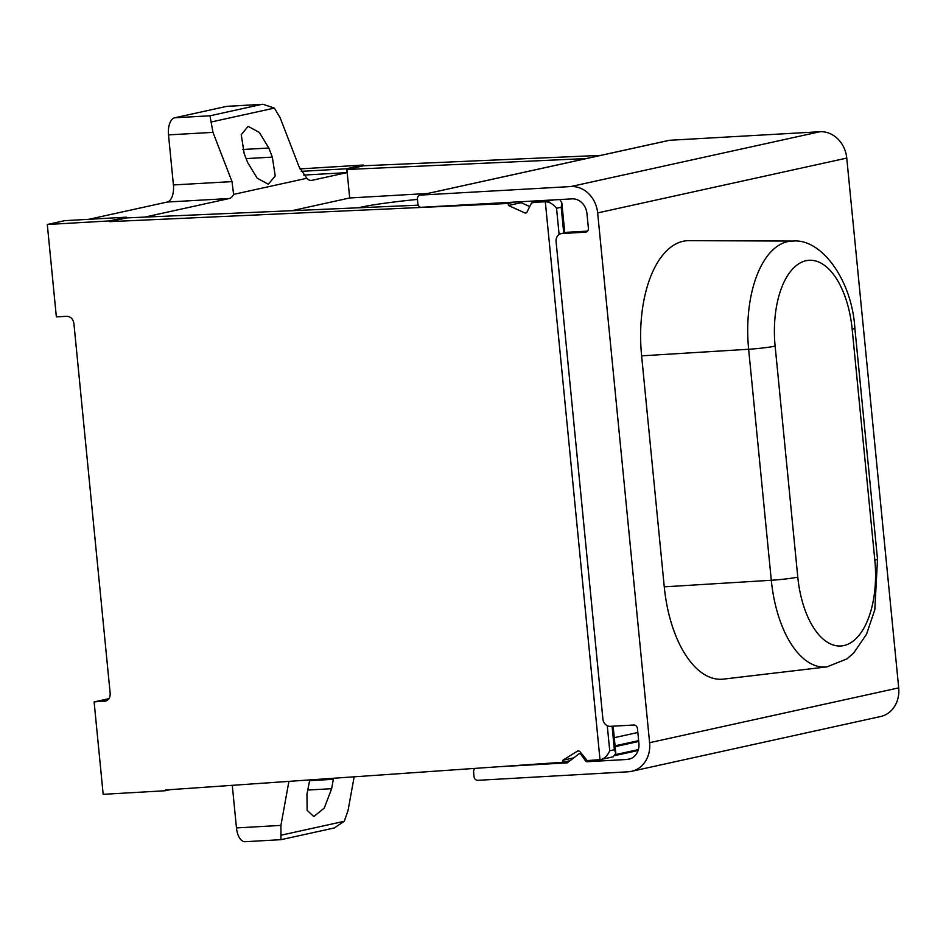 <?xml version="1.0" encoding="UTF-8"?>
<svg xmlns="http://www.w3.org/2000/svg" width="946" height="946" viewBox="0 0 946 946"><rect width="100%" height="100%" fill="white"/><g stroke="black" fill="none" stroke-linecap="round" stroke-linejoin="round"><path stroke-width="1.42" d="M613.197 756.835L615.811 753.241L614.392 749.729L609.732 750.757C607.214 756.185 603.974 759.165 600.012 759.673L613.197 756.835M600.722 155.381L363.619 165.775L346.898 169.464L349.689 197.974L427.604 193.481M363.619 165.775L363.335 165.042L346.295 168.79L346.579 169.523L586.39 158.538M588.956 760.442L585.775 761.152L580.726 754.234A1.549 1.336 -102.4 0 0 578.917 753.891L567.293 762.854L497.561 766.816M108.814 698.68L94.115 701.92L103.173 794.321L165.337 790.738L165.479 789.981L563.024 762.251L562.823 760.265L577.911 750.84L579.638 751.254L587.23 760.572L600.012 759.673L545.31 201.782C549.319 201.805 553.067 203.958 556.544 208.262L559.11 234.49M570.095 760.702L563.024 762.251M573.784 757.852L562.823 760.265M299.965 168.896L363.335 165.042M354.159 776.82L348.022 810.627L344.285 821.282L334.281 827.963L281.08 839.67L245.049 841.715A15.514 7.816 86.7 0 1 236.465 827.927L232.278 785.322M333.524 778.262L331.644 788.692L324.253 808.085L313.776 816.587L307.119 810.284L306.965 794.132L309.756 779.918M236.465 827.927L280.927 825.397L280.95 839.622M280.927 825.397L288.908 781.372M165.337 790.738L170.327 789.638M106.224 700.891L94.115 701.92M526.626 212.744L525.184 213.063L508.428 205.471L508.239 203.473L109.748 221.648L109.464 220.915L47.3 224.498L56.358 316.898L66.445 316.319C70.643 316.437 73.138 318.873 73.918 323.627L110.162 693.252C110.315 698.042 108.329 700.738 104.19 701.341L105.68 701.092M525.184 213.063L526.804 212.448L525.184 213.063M540.131 200.694L531.439 203.094L526.804 212.448M553.824 199.913L545.31 201.782L532.492 202.373L531.439 203.094M226.378 106.425A15.514 7.816 -93.3 0 1 227.016 106.33L263.047 104.285L226.378 106.425L174.714 117.789A15.514 7.816 -93.3 0 0 168.506 134.888L173.414 184.943A15.514 7.816 -93.3 0 1 167.229 202.042L88.747 219.306M47.3 224.498L64.647 220.678L126.504 217.166L126.799 217.947M244.139 153.453L241.242 134.651L248.148 126.35L259.287 132.405L268.818 148.025L272.33 157.119L275.227 175.921L268.333 184.222L257.182 178.167L247.651 162.546L244.139 153.453M168.506 134.888L212.98 132.357L232.007 181.608L233.615 194.391L306.847 178.274L299.102 166.851L280.075 117.6L274.364 108.092L263.047 104.285M212.98 132.357L209.977 115.79L174.714 117.789M418.262 205.176L126.788 217.899M126.48 217.97L109.748 221.648M109.464 220.915L126.504 217.166M346.579 169.523L346.886 172.633L311.778 180.355A15.514 7.816 -93.3 0 1 311.163 180.438A15.514 7.816 -93.3 0 1 306.847 178.274M233.615 194.391A15.514 7.816 -93.3 0 1 229.299 198.506L144.454 217.178M291.77 210.721L349.689 197.974M303.737 175.081L346.886 172.633M301.242 171.356L346.295 168.79M358.309 207.801A65.924 4.612 174.4 0 1 417.458 199.417M529.713 206.595L521.175 202.669L521.08 201.77M563.733 233.059L561.203 207.233L561.853 202.964L559.926 199.559M521.175 202.669L508.428 205.471M514.198 202.16L508.239 203.473M630.615 758.668L627.032 759.461A15.514 13.35 -102.4 0 0 628.865 759.212A15.514 13.35 -102.4 0 0 638.905 743.296L637.462 728.668A3.879 3.335 -102.4 0 0 633.749 725.014L610.336 726.339A7.757 6.681 77.6 0 1 602.898 719.019L556.082 241.597A7.757 6.681 77.6 0 1 561.108 233.638A7.757 6.681 77.6 0 1 562.019 233.52L585.42 232.184A3.879 3.335 -102.4 0 0 588.388 228.14L586.958 213.512A15.514 13.35 -102.4 0 0 572.07 198.873L420.651 207.328A3.879 3.335 -102.4 0 1 417.884 203.768L417.434 199.145A3.879 3.335 -102.4 0 1 420.391 195.101L570.864 186.551A27.919 24.028 -102.4 0 1 597.659 212.909L649.606 742.693A27.919 24.028 -102.4 0 1 631.526 771.333A27.919 24.028 -102.4 0 1 628.25 771.782L477.777 780.332A3.879 3.335 -102.4 0 1 474.052 776.678L473.603 772.054A3.879 3.335 -102.4 0 1 475.33 768.377M631.526 771.333L880.631 716.512A27.919 24.028 -102.4 0 0 898.7 687.872L846.753 158.088A27.919 24.028 -102.4 0 0 819.957 131.731L669.496 140.292A3.879 3.335 -102.4 0 0 669.035 140.351L419.941 195.172M561.108 233.638L566.89 232.373A7.757 6.681 77.6 0 1 567.801 232.243L587.525 231.12M585.775 761.152A1.549 1.336 -102.4 0 0 586.934 761.743L627.032 759.461M664.258 586.851A103.93 52.408 86.7 0 0 723.43 679.11L826.863 666.906L846.918 658.889L853.623 653.095L866.501 634.281L874.813 609.732L877.51 559.192L854.853 328.179C852.015 279.992 821.305 238.404 793.138 241.064A97.615 49.216 86.7 0 0 748.641 349.251L771.297 580.265L664.258 586.851L641.613 355.85A103.93 52.408 86.7 0 1 688.984 240.662L793.138 241.064M614.285 737.667L637.841 732.488L614.285 737.703M307.698 790.052L331.644 788.692M309.555 780.663L333.335 779.303M344.285 821.282L280.962 835.223M242.791 149.503L268.818 148.025M274.364 108.092L211.029 122.034M246.137 158.609L272.33 157.119M310.548 180.426L311.778 180.355M261.652 104.415L209.977 115.79M173.414 184.943L232.007 181.608M167.229 202.042L229.299 198.506M612.086 726.244L614.392 749.729M607.273 725.7L609.732 750.757M561.203 207.233L556.544 208.262M562.019 233.52L567.801 232.243M585.42 232.184L586.319 231.983M669.496 140.292L420.391 195.101M819.957 131.731L570.864 186.551M846.753 158.088L597.659 212.909M898.7 687.872L649.606 742.693M797.785 577.119A77.477 39.07 86.7 0 0 843.844 645.562A77.477 39.07 86.7 0 0 874.825 560.162L852.169 329.161A77.477 39.07 86.7 0 0 806.11 260.706A77.477 39.07 86.7 0 0 775.129 346.106L797.785 577.119A20.162 1.407 174.4 0 1 771.297 580.265A97.615 49.216 86.7 0 0 826.863 666.906M874.825 560.162A20.162 1.407 -5.6 0 0 877.51 559.192M775.129 346.106A20.162 1.407 174.4 0 1 748.641 349.251L641.613 355.85M852.169 329.161A20.162 1.407 -5.6 0 0 854.853 328.179M638.727 741.475L615.16 746.654M581.672 754.033L580.726 754.234M638.373 749.575L615.728 754.553M638.089 750.485L615.326 755.499M594.608 760.052L586.934 761.743M561.853 202.964L564.786 232.834M613.15 726.185L615.811 753.241M540.024 200.694L532.361 202.385M638.645 740.623L615.077 745.815M581.128 753.288L579.378 753.666"/></g></svg>
